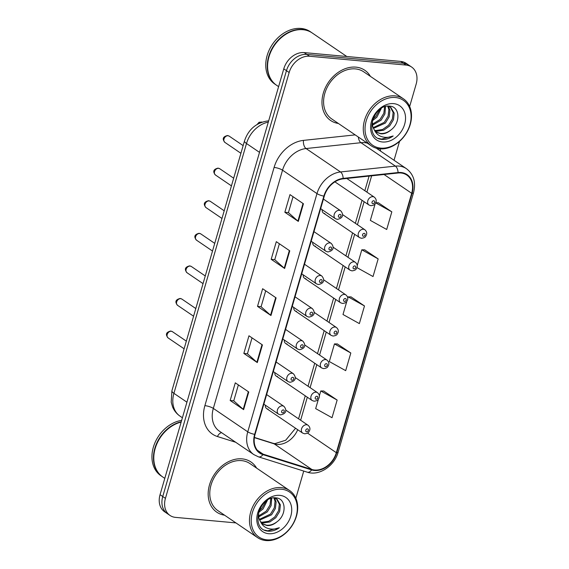 <?xml version="1.0" encoding="UTF-8"?>
<svg xmlns="http://www.w3.org/2000/svg" width="569" height="569" viewBox="0 0 569 569"><rect width="100%" height="100%" fill="white"/><g stroke="black" fill="none" stroke-linecap="round" stroke-linejoin="round"><path stroke-width="0.85" d="M322.182 209.691A4.744 3.634 124.2 0 0 323.498 213.119A4.744 3.634 124.2 0 0 324.885 213.603M312.715 242.28A4.744 3.634 124.2 0 0 314.031 245.701A4.744 3.634 124.2 0 0 315.418 246.192M303.249 274.863A4.744 3.634 124.2 0 0 304.564 278.291A4.744 3.634 124.2 0 0 305.951 278.774M293.782 307.452A4.744 3.634 124.2 0 0 295.098 310.873A4.744 3.634 124.2 0 0 296.485 311.357M284.315 340.034A4.744 3.634 124.2 0 0 285.631 343.456A4.744 3.634 124.2 0 0 287.018 343.946M274.848 372.617A4.744 3.634 124.2 0 0 276.164 376.045A4.744 3.634 124.2 0 0 277.551 376.529M265.382 405.206A4.744 3.634 124.2 0 0 266.697 408.627A4.744 3.634 124.2 0 0 268.084 409.118M355.902 67.135A30.37 23.265 124.2 0 0 325.44 87.555A30.37 23.265 124.2 0 0 330.625 120.486A30.37 23.265 124.2 0 0 338.384 123.466A30.37 23.265 124.2 0 1 330.625 120.486A30.37 23.265 124.2 0 1 325.44 87.555A30.37 23.265 124.2 0 1 355.902 67.135A30.37 23.265 124.2 0 1 364.779 70.25A30.37 23.265 124.2 0 0 355.902 67.135M242.095 458.863A30.37 23.265 124.2 0 0 211.632 479.283A30.37 23.265 124.2 0 0 216.817 512.214A30.37 23.265 124.2 0 0 224.577 515.194A30.37 23.265 124.2 0 1 216.817 512.214A30.37 23.265 124.2 0 1 211.632 479.283A30.37 23.265 124.2 0 1 242.095 458.863A30.37 23.265 124.2 0 1 250.972 461.978A30.37 23.265 124.2 0 0 242.095 458.863M400.889 172.983A20.249 15.512 -55.8 0 1 406.807 175.06A20.249 15.512 -55.8 0 1 411.679 193.289L336.322 452.682A20.249 15.512 -55.8 0 1 311.855 469.475L263.113 454.154A20.249 15.512 -55.8 0 1 259.933 452.625A20.249 15.512 -55.8 0 1 255.061 434.396L324.273 196.163A20.249 15.512 -55.8 0 1 343.093 178.858L397.987 173.012A20.249 15.512 -55.8 0 1 400.889 172.983M401.031 172.514A20.754 15.896 124.2 0 0 398.051 172.542L343.157 178.389A20.754 15.896 124.2 0 0 323.868 196.127L254.656 434.36A20.754 15.896 124.2 0 0 262.906 454.617L311.648 469.93A20.754 15.896 124.2 0 0 336.727 452.718L412.084 193.325A20.754 15.896 124.2 0 0 401.031 172.514M409.659 106.488L416.159 84.112A18.983 14.545 124.2 0 0 411.593 67.021L406.209 63.358A18.983 14.545 124.2 0 0 400.661 61.416L304.145 52.597A18.983 14.545 124.2 0 0 283.775 68.849L160.053 494.689L162.748 496.517A18.983 14.545 124.2 0 0 167.314 513.608A18.983 14.545 124.2 0 1 162.748 496.517L286.463 70.677L162.748 496.517L165.437 498.352A18.983 14.545 124.2 0 0 170.003 515.443A18.983 14.545 124.2 0 0 175.551 517.385L235.915 522.904M304.145 52.597L306.833 54.425A18.983 14.545 124.2 0 0 286.463 70.677A18.983 14.545 124.2 0 1 306.833 54.425L403.357 63.244L306.833 54.425L309.522 56.253A18.983 14.545 124.2 0 0 289.159 72.505L165.437 498.352M408.905 65.193A18.983 14.545 124.2 0 0 403.357 63.244A18.983 14.545 124.2 0 1 408.905 65.193M318.434 399.068L315.66 408.606L332.019 417.71L337.147 400.064L323.669 391.003M350.817 353.008L334.458 343.911L329.33 361.557L345.689 370.654L350.817 353.008L337.339 343.946M375.234 203.553L370.341 220.388L386.7 229.485L391.828 211.846L378.349 202.784M356.898 267.572L373.029 276.541L378.157 258.895L364.679 249.841M346.834 301.314L343 314.501L359.359 323.597L364.487 305.951L351.009 296.89M370.412 76.374A30.37 23.265 124.2 0 0 364.779 70.25A30.37 23.265 124.2 0 1 370.412 76.374M256.605 468.102A30.37 23.265 124.2 0 0 250.972 461.978A30.37 23.265 124.2 0 1 256.605 468.102M295.852 498.216L303.739 471.068M394.04 160.259L399.53 141.361M411.593 67.021A18.983 14.545 124.2 0 0 406.046 65.072L309.522 56.253M243.624 409.63L230.168 400.484L235.296 382.837L248.753 391.984L243.624 409.63A5.064 1.273 16.2 0 1 243.219 409.317L248.34 391.7M284.635 268.468L271.185 259.315L276.306 241.669L289.763 250.822L284.635 268.468A5.064 1.273 16.2 0 1 284.23 268.155L289.351 250.538M298.305 221.412L284.856 212.265L289.977 194.619L303.433 203.766L298.305 221.412A5.064 1.273 16.2 0 1 297.9 221.099L303.021 203.482M257.295 362.574L243.845 353.427L248.966 335.781L262.423 344.928L257.295 362.574A5.064 1.273 16.2 0 1 256.889 362.261L262.01 344.65M270.965 315.518L257.515 306.371L262.636 288.725L276.093 297.872L270.965 315.518A5.064 1.273 16.2 0 1 270.56 315.205L275.681 297.594M257.515 306.371L261.093 306.698M265.709 290.816L261.086 306.741L270.56 315.205M243.845 353.427L247.423 353.754M252.039 337.865L247.415 353.79L256.889 362.261M284.856 212.265L288.433 212.593M293.049 196.703L288.426 212.628L297.9 221.099M271.185 259.315L274.763 259.642M279.379 243.76L274.756 259.684L284.23 268.155M230.168 400.484L233.752 400.811M238.368 384.921L233.745 400.846L243.219 409.317M364.487 305.951L348.128 296.854L351.165 296.897M347.723 298.248L348.128 296.854M378.157 258.895L361.799 249.798L364.836 249.841M357.19 265.659L361.799 249.798M391.828 211.846L375.647 202.841M375.689 202.749L378.506 202.784M334.458 343.911L337.495 343.946M337.147 400.064L320.788 390.96L323.825 391.003M319.323 396.003L320.788 390.96M160.053 494.689A18.983 14.545 124.2 0 0 164.626 511.78L170.003 515.443M380.718 148.104A27.212 20.847 124.2 0 0 409.908 124.803A27.212 20.847 124.2 0 0 395.412 97.519A27.212 20.847 124.2 0 0 366.223 120.813A27.212 20.847 124.2 0 0 380.718 148.104M379.701 148.822A28.478 21.814 124.2 0 0 408.265 129.675A28.478 21.814 124.2 0 0 403.407 98.807A28.478 21.814 124.2 0 0 395.085 95.884A28.478 21.814 124.2 0 0 366.521 115.03A28.478 21.814 124.2 0 0 371.379 145.899A28.478 21.814 124.2 0 0 379.701 148.822M403.407 98.807L363.712 71.815A28.478 21.814 124.2 0 0 355.39 68.899A28.478 21.814 124.2 0 0 326.834 88.039A28.478 21.814 124.2 0 0 331.691 118.914L371.379 145.899M346.798 56.495L312.182 32.952A31.636 24.239 124.2 0 0 302.936 29.709A31.636 24.239 124.2 0 0 271.2 50.982A31.636 24.239 124.2 0 0 276.598 85.279L278.604 86.644M312.011 32.838A31.636 24.239 124.2 0 0 311.84 32.725A31.636 24.239 124.2 0 0 302.594 29.481A31.636 24.239 124.2 0 0 270.865 50.748A31.636 24.239 124.2 0 0 276.264 85.051A31.636 24.239 124.2 0 0 276.434 85.165M311.84 32.725L310.333 31.693A31.636 24.239 124.2 0 0 301.086 28.45A31.636 24.239 124.2 0 0 269.35 49.723A31.636 24.239 124.2 0 0 274.749 84.02L276.264 85.051M387.496 106.154L390.818 107.385L394.21 113.174L393.464 119.718L389.637 125.984L383.662 130.223L377.048 131.24L374.893 130.742M390.27 107.043L393.143 112.449L392.397 118.992L388.57 125.258L382.596 129.497L375.981 130.514L374.494 130.223M372.396 120.294L372.595 126.105L374.196 129.789L376.657 132.349L380.839 133.822C384.324 134.056 387.66 132.797 390.846 130.024C387.382 132.677 383.847 133.807 380.248 133.416L376.258 132.058M381.337 108.366L376.82 117.271L372.325 120.806M379.872 109.383L375.753 116.545L372.787 119.134M385.505 106.524L384.921 113.914L381.095 120.18L372.418 125.251M384.623 106.794L383.819 113.274L380.028 119.447L372.282 124.305M388.414 106.325L389.936 110.272L389.189 116.816L385.362 123.082L373.399 128.395M387.724 106.19L388.869 109.54L388.122 116.09L384.295 122.356L373.093 127.691M390.846 130.024C400.946 122.769 399.758 106.737 390.042 106.175C373.228 103.387 363.534 136.923 381.123 139.327L381.977 139.433C385.761 139.732 389.488 138.58 393.165 135.991C389.068 137.613 385.142 137.805 381.401 136.574C378.293 135.5 375.96 133.338 374.402 130.095M393.641 103.629A20.633 15.804 124.2 0 0 371.5 121.297A20.633 15.804 124.2 0 0 382.496 141.987A20.633 15.804 124.2 0 0 404.63 124.327A20.633 15.804 124.2 0 0 393.641 103.629M393.165 135.991L381.479 139.099L378.421 138.374M266.911 539.832A27.212 20.847 124.2 0 0 296.1 516.538A27.212 20.847 124.2 0 0 281.605 489.248A27.212 20.847 124.2 0 0 252.416 512.541A27.212 20.847 124.2 0 0 266.911 539.832M265.894 540.55A28.478 21.814 124.2 0 0 294.458 521.403A28.478 21.814 124.2 0 0 289.6 490.535A28.478 21.814 124.2 0 0 281.278 487.612A28.478 21.814 124.2 0 0 252.714 506.759A28.478 21.814 124.2 0 0 257.572 537.627A28.478 21.814 124.2 0 0 265.894 540.55M289.6 490.535L249.905 463.55A28.478 21.814 124.2 0 0 241.583 460.627A28.478 21.814 124.2 0 0 213.026 479.774A28.478 21.814 124.2 0 0 217.884 510.642L257.572 537.627M273.689 497.882L277.011 499.113L280.403 504.902L279.656 511.446L275.83 517.712L269.855 521.958L263.241 522.968L261.086 522.477M276.463 498.771L279.336 504.177L278.59 510.72L274.763 516.986L268.788 521.232L262.174 522.242L260.687 521.958M258.589 512.022L258.788 517.833L260.389 521.517L262.85 524.085L267.032 525.55C270.517 525.792 273.853 524.526 277.039 521.759C273.575 524.405 270.04 525.536 266.441 525.151L262.451 523.793M267.53 500.094L263.013 508.999L258.518 512.534M266.064 501.111L261.946 508.273L258.98 510.862M271.697 498.252L271.114 505.642L267.288 511.908L258.611 516.979M270.816 498.522L270.012 505.009L266.214 511.182L258.475 516.033M274.607 498.053L276.129 502L275.382 508.544L271.555 514.81L259.592 520.123M273.917 497.918L275.062 501.275L274.315 507.818L270.488 514.084L259.286 519.419M277.039 521.759C287.139 514.504 285.951 498.465 276.235 497.911C259.421 495.115 249.727 528.651 267.316 531.055L268.17 531.162C271.946 531.46 275.681 530.308 279.358 527.719C275.261 529.341 271.335 529.533 267.586 528.302C264.485 527.228 262.153 525.073 260.595 521.823M279.827 495.364A20.633 15.804 124.2 0 0 257.693 513.025A20.633 15.804 124.2 0 0 268.689 533.715A20.633 15.804 124.2 0 0 290.823 516.055A20.633 15.804 124.2 0 0 279.827 495.364M181.653 420.363A31.636 24.239 124.2 0 0 154.235 444.545A31.636 24.239 124.2 0 0 160.942 475.755L162.457 476.779A31.636 24.239 124.2 0 0 162.627 476.893M181.248 421.757A31.636 24.239 124.2 0 0 155.373 446.622A31.636 24.239 124.2 0 0 162.457 476.779M181.148 422.084A31.636 24.239 124.2 0 0 155.629 447.085A31.636 24.239 124.2 0 0 162.791 477.007L164.797 478.373M279.358 527.719L267.672 530.827L264.613 530.102M311.855 469.475L274.187 443.856A20.249 15.512 124.2 0 0 276.925 444.403A20.249 15.512 124.2 0 0 297.708 429.716M254.371 437.632L274.187 443.856A11.387 7.134 -72.6 0 0 272.978 443.272L274.884 443.642L285.688 440.242L295.56 428.251M411.679 193.289L384.039 174.498M254.656 434.36A6.33 1.586 -163.8 0 1 247.771 431.828L316.983 193.595A25.313 19.389 -55.8 0 1 340.504 171.959L395.398 166.12A25.313 19.389 -55.8 0 1 399.033 166.084A25.313 19.389 -55.8 0 1 406.422 168.68L376.287 148.189M367.332 143.146A25.313 19.389 124.2 0 0 364.587 142.663A25.313 19.389 124.2 0 0 360.952 142.698L306.065 148.545A25.313 19.389 124.2 0 0 282.537 170.181L213.325 408.407A25.313 19.389 124.2 0 0 219.414 431.195L253.859 454.617A25.313 19.389 -55.8 0 1 247.771 431.828L213.325 408.407A6.33 1.586 16.2 0 0 204.883 405.654L274.094 167.428A31.636 24.239 -55.8 0 1 303.497 140.379L355.177 134.881M398.051 172.542A6.33 3.414 83.9 0 0 395.398 166.12L360.952 142.698A6.33 3.414 -96.1 0 1 358.349 137.037M274.094 167.428A6.33 1.586 16.2 0 1 282.537 170.181L316.983 193.595A6.33 1.586 16.2 0 0 323.868 196.127M262.906 454.617A6.33 3.962 107.4 0 1 258.497 456.857L307.246 472.17C319.06 476.31 334.494 466.004 338.15 452.156L413.514 192.77A6.33 1.586 -163.8 0 1 412.084 193.325M303.497 140.379A6.33 3.414 -96.1 0 0 306.065 148.545L340.504 171.959A6.33 3.414 83.9 0 1 343.157 178.389M311.648 469.93A6.33 3.962 107.4 0 1 307.246 472.17M336.727 452.718A6.33 1.586 16.2 0 0 338.15 452.156M235.701 442.269L217.458 436.537A31.636 24.239 -55.8 0 1 204.883 405.654M380.071 148.85A31.636 24.239 -55.8 0 1 380.647 151.148M406.046 65.072L400.661 61.416M289.159 72.505L283.775 68.849M221.618 432.696A6.33 3.962 -72.6 0 0 217.458 436.537M263.113 454.154L257.337 450.235M336.322 452.682L307.495 433.08M300.638 420.228L307.317 397.226M310.105 387.638L316.784 364.637M319.572 355.056L326.25 332.054M329.038 322.467L335.717 299.472M338.505 289.884L345.184 266.882M347.972 257.302L354.651 234.3M357.439 224.712L364.117 201.711M366.905 192.13L371.642 175.814M268.291 122.136A25.313 19.389 124.2 0 0 246.498 143.509L259.514 152.364M171.923 390.732A12.653 3.179 16.2 0 0 173.915 393.335A25.313 19.389 124.2 0 0 180.003 416.124C176.632 413.798 174.157 410.718 172.563 406.892L171.205 402.155L171.923 390.732L244.506 140.906A12.653 3.179 16.2 0 0 246.498 143.509L173.915 393.335L186.931 402.191M244.506 140.906C248.304 129.647 255.83 123.025 267.081 121.041A12.653 6.821 83.9 0 1 268.568 121.176M262.053 122.15A3.798 2.909 124.2 0 0 261.655 122.079A3.798 2.909 124.2 0 0 258.411 123.715M334.913 181.852L368.961 205.004A4.744 3.634 -55.8 0 1 368.15 199.861A4.744 3.634 -55.8 0 1 372.908 196.668A4.744 3.634 -55.8 0 1 374.295 197.151L346.798 178.46M373.733 200.75A1.579 1.209 124.2 0 0 372.041 202.109A1.579 1.209 124.2 0 0 372.88 203.695A1.579 1.209 124.2 0 0 374.58 202.336A1.579 1.209 124.2 0 0 373.733 200.75M224.904 142.399C222.038 138.971 222.899 136.674 227.5 135.522L229.172 136.126A3.798 2.909 124.2 0 0 228.062 135.735A3.798 2.909 124.2 0 0 224.257 138.288A3.798 2.909 124.2 0 0 224.904 142.399L240.907 153.281M339.323 210.324A4.744 3.634 -55.8 0 1 340.703 210.807C343.854 214.428 343.285 218.254 337.325 219.357L335.369 218.66A4.744 3.634 -55.8 0 1 334.558 213.51A4.744 3.634 -55.8 0 1 339.323 210.324M339.295 217.351A1.579 1.209 124.2 0 0 340.987 215.992A1.579 1.209 124.2 0 0 340.148 214.406A1.579 1.209 124.2 0 0 338.448 215.765A1.579 1.209 124.2 0 0 339.295 217.351M323.498 213.119L359.494 237.586A4.744 3.634 -55.8 0 1 358.683 232.444A4.744 3.634 -55.8 0 1 363.442 229.25A4.744 3.634 -55.8 0 1 364.829 229.741L342.538 214.584M364.267 233.34A1.579 1.209 124.2 0 0 362.574 234.691A1.579 1.209 124.2 0 0 363.413 236.277A1.579 1.209 124.2 0 0 365.113 234.926A1.579 1.209 124.2 0 0 364.267 233.34M314.031 245.701L350.027 270.175A4.744 3.634 -55.8 0 1 349.217 265.026A4.744 3.634 -55.8 0 1 353.975 261.84A4.744 3.634 -55.8 0 1 355.362 262.323L333.071 247.166M354.8 265.922A1.579 1.209 124.2 0 0 353.107 267.274A1.579 1.209 124.2 0 0 353.946 268.86A1.579 1.209 124.2 0 0 355.646 267.508A1.579 1.209 124.2 0 0 354.8 265.922M304.564 278.291L340.561 302.758A4.744 3.634 -55.8 0 1 339.75 297.615A4.744 3.634 -55.8 0 1 344.508 294.422A4.744 3.634 -55.8 0 1 345.895 294.913L323.605 279.756M345.333 298.505A1.579 1.209 124.2 0 0 343.64 299.863A1.579 1.209 124.2 0 0 344.48 301.449A1.579 1.209 124.2 0 0 346.18 300.091A1.579 1.209 124.2 0 0 345.333 298.505M295.098 310.873L331.094 335.347A4.744 3.634 -55.8 0 1 330.283 330.198A4.744 3.634 -55.8 0 1 335.041 327.011A4.744 3.634 -55.8 0 1 336.428 327.495L314.138 312.338M335.866 331.094A1.579 1.209 124.2 0 0 334.174 332.445A1.579 1.209 124.2 0 0 335.013 334.031A1.579 1.209 124.2 0 0 336.713 332.68A1.579 1.209 124.2 0 0 335.866 331.094M215.438 174.989C212.571 171.554 213.432 169.263 218.034 168.111L219.705 168.709A3.798 2.909 124.2 0 0 218.596 168.317A3.798 2.909 124.2 0 0 214.79 170.871A3.798 2.909 124.2 0 0 215.438 174.989L231.441 185.871M329.849 242.906A4.744 3.634 -55.8 0 1 331.236 243.397C334.387 247.01 333.811 250.844 327.858 251.939L325.902 251.242A4.744 3.634 -55.8 0 1 325.091 246.1A4.744 3.634 -55.8 0 1 329.849 242.906M329.828 249.933A1.579 1.209 124.2 0 0 331.521 248.582A1.579 1.209 124.2 0 0 330.681 246.996A1.579 1.209 124.2 0 0 328.982 248.347A1.579 1.209 124.2 0 0 329.828 249.933M205.971 207.571C203.105 204.143 203.965 201.846 208.567 200.693L210.238 201.291A3.798 2.909 124.2 0 0 209.129 200.907A3.798 2.909 124.2 0 0 205.324 203.46A3.798 2.909 124.2 0 0 205.971 207.571L221.974 218.453M320.383 275.496A4.744 3.634 -55.8 0 1 321.769 275.979C324.92 279.599 324.344 283.426 318.391 284.528L316.435 283.831A4.744 3.634 -55.8 0 1 315.624 278.682A4.744 3.634 -55.8 0 1 320.383 275.496M320.361 282.516A1.579 1.209 124.2 0 0 322.054 281.164A1.579 1.209 124.2 0 0 321.215 279.578A1.579 1.209 124.2 0 0 319.515 280.93A1.579 1.209 124.2 0 0 320.361 282.516M196.504 240.161C193.638 236.725 194.498 234.435 199.1 233.283L200.772 233.88A3.798 2.909 124.2 0 0 199.662 233.489A3.798 2.909 124.2 0 0 195.857 236.043A3.798 2.909 124.2 0 0 196.504 240.161L212.507 251.043M310.916 308.078A4.744 3.634 -55.8 0 1 312.303 308.569C315.454 312.182 314.877 316.015 308.924 317.111L306.968 316.414A4.744 3.634 -55.8 0 1 306.158 311.271A4.744 3.634 -55.8 0 1 310.916 308.078M310.894 315.105A1.579 1.209 124.2 0 0 312.587 313.747A1.579 1.209 124.2 0 0 311.748 312.161A1.579 1.209 124.2 0 0 310.048 313.519A1.579 1.209 124.2 0 0 310.894 315.105M285.631 343.456L321.62 367.93A4.744 3.634 -55.8 0 1 320.816 362.787A4.744 3.634 -55.8 0 1 325.575 359.594A4.744 3.634 -55.8 0 1 326.962 360.077L304.671 344.921M326.4 363.676A1.579 1.209 124.2 0 0 324.707 365.035A1.579 1.209 124.2 0 0 325.546 366.621A1.579 1.209 124.2 0 0 327.246 365.262A1.579 1.209 124.2 0 0 326.4 363.676M276.164 376.045L312.153 400.512A4.744 3.634 -55.8 0 1 311.35 395.37A4.744 3.634 -55.8 0 1 316.108 392.176A4.744 3.634 -55.8 0 1 317.495 392.667L295.204 377.51M316.933 396.266A1.579 1.209 124.2 0 0 315.24 397.617A1.579 1.209 124.2 0 0 316.079 399.203A1.579 1.209 124.2 0 0 317.779 397.852A1.579 1.209 124.2 0 0 316.933 396.266M266.697 408.627L302.687 433.101A4.744 3.634 -55.8 0 1 301.883 427.952A4.744 3.634 -55.8 0 1 306.641 424.766A4.744 3.634 -55.8 0 1 308.028 425.249L285.738 410.093M307.466 428.848A1.579 1.209 124.2 0 0 305.773 430.2A1.579 1.209 124.2 0 0 306.613 431.793A1.579 1.209 124.2 0 0 308.313 430.434A1.579 1.209 124.2 0 0 307.466 428.848M187.037 272.743C184.171 269.308 185.032 267.017 189.633 265.865L191.305 266.463A3.798 2.909 124.2 0 0 190.195 266.072A3.798 2.909 124.2 0 0 186.39 268.625A3.798 2.909 124.2 0 0 187.037 272.743L203.041 283.625M301.449 340.667A4.744 3.634 -55.8 0 1 302.836 341.151C305.987 344.771 305.411 348.598 299.458 349.693L297.502 349.003A4.744 3.634 -55.8 0 1 296.691 343.854A4.744 3.634 -55.8 0 1 301.449 340.667M301.428 347.687A1.579 1.209 124.2 0 0 303.121 346.336A1.579 1.209 124.2 0 0 302.281 344.75A1.579 1.209 124.2 0 0 300.581 346.101A1.579 1.209 124.2 0 0 301.428 347.687M177.571 305.333C174.704 301.897 175.565 299.6 180.167 298.448L181.838 299.052A3.798 2.909 124.2 0 0 180.729 298.661A3.798 2.909 124.2 0 0 176.923 301.214A3.798 2.909 124.2 0 0 177.571 305.333L193.574 316.208M291.982 373.25A4.744 3.634 -55.8 0 1 293.369 373.733C296.52 377.354 295.944 381.18 289.991 382.283L288.035 381.586A4.744 3.634 -55.8 0 1 287.224 376.443A4.744 3.634 -55.8 0 1 291.982 373.25M291.961 380.277A1.579 1.209 124.2 0 0 293.654 378.918A1.579 1.209 124.2 0 0 292.815 377.332A1.579 1.209 124.2 0 0 291.115 378.691A1.579 1.209 124.2 0 0 291.961 380.277M168.104 337.915C165.238 334.48 166.098 332.189 170.693 331.037L172.371 331.635A3.798 2.909 124.2 0 0 171.262 331.243A3.798 2.909 124.2 0 0 167.457 333.797A3.798 2.909 124.2 0 0 168.104 337.915L184.107 348.797M282.516 405.832A4.744 3.634 -55.8 0 1 283.903 406.323C287.053 409.936 286.477 413.77 280.524 414.865L278.568 414.168A4.744 3.634 -55.8 0 1 277.757 409.026A4.744 3.634 -55.8 0 1 282.516 405.832M282.494 412.859A1.579 1.209 124.2 0 0 284.187 411.508A1.579 1.209 124.2 0 0 283.348 409.922A1.579 1.209 124.2 0 0 281.648 411.273A1.579 1.209 124.2 0 0 282.494 412.859M253.859 454.617L258.497 456.857M413.514 192.77C416.124 182.379 413.763 174.349 406.422 168.68M254.4 437.433L272.978 443.272M298.569 418.82L305.254 395.818M308.035 386.237L314.721 363.235M317.502 353.648L324.188 330.646M326.969 321.065L333.654 298.064M336.435 288.476L343.121 265.481M345.902 255.894L352.588 232.892M355.369 223.311L362.055 200.309M364.836 190.722L369.089 176.091M180.003 416.124L182.407 417.76M267.081 121.041L268.66 120.87M257.167 124.412L259.115 122.235L262.124 122.122M368.961 205.004L370.91 205.701C373.442 205.402 374.886 204.684 375.234 203.553C376.785 201.227 376.472 199.093 374.295 197.151M229.172 136.126L243.134 145.614M323.434 199.065L340.703 210.807M320.646 208.652L335.369 218.66M359.494 237.586L361.443 238.283C363.975 237.984 365.419 237.266 365.767 236.135C367.318 233.816 367.005 231.683 364.829 229.741M350.027 270.175L351.976 270.872C354.508 270.567 355.952 269.855 356.301 268.724C357.851 266.399 357.538 264.265 355.362 262.323M340.561 302.758L342.51 303.455C345.042 303.156 346.485 302.438 346.834 301.307C348.384 298.981 348.072 296.854 345.895 294.913M331.094 335.347L333.043 336.044C335.575 335.738 337.019 335.027 337.367 333.896C338.918 331.571 338.605 329.437 336.428 327.495M219.705 168.709L233.667 178.204M313.967 231.647L331.236 243.397M311.179 241.235L325.902 251.242M210.238 201.291L224.2 210.786M304.5 264.236L321.769 275.979M301.712 273.817L316.435 283.831M200.772 233.88L214.733 243.376M295.034 296.819L312.303 308.569M292.246 306.407L306.968 316.414M321.62 367.93L323.576 368.627C326.108 368.328 327.552 367.61 327.9 366.479C329.451 364.153 329.138 362.019 326.962 360.077M312.153 400.512L314.109 401.209C316.641 400.91 318.085 400.199 318.434 399.061C319.984 396.742 319.671 394.609 317.495 392.667M302.687 433.101L304.643 433.798C307.175 433.5 308.618 432.781 308.967 431.651C310.518 429.325 310.205 427.191 308.028 425.249M191.305 266.463L205.267 275.958M285.567 329.408L302.836 341.151M282.779 338.989L297.502 349.003M181.838 299.052L195.8 308.54M276.1 361.991L293.369 373.733M273.312 371.578L288.035 381.586M172.371 331.635L186.333 341.13M266.633 394.573L283.903 406.323M263.845 404.161L278.568 414.168"/></g></svg>

